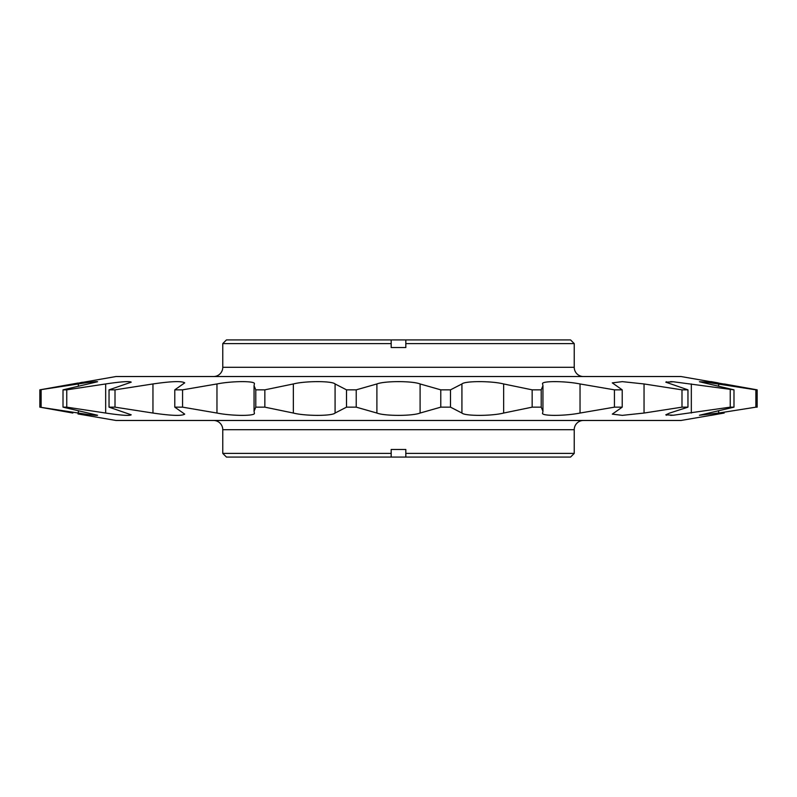<?xml version="1.0" encoding="UTF-8"?>
<svg xmlns="http://www.w3.org/2000/svg" width="797" height="797" viewBox="0 0 797 797"><rect width="100%" height="100%" fill="white"/><g stroke="black" fill="none" stroke-linecap="round" stroke-linejoin="round"><path stroke-width="1.2" d="M222.761 343.607L226.448 339.921L391.178 339.921L391.178 343.607L222.761 343.607L222.761 367.307L574.238 367.307A9.225 9.225 0 0 0 583.464 376.533M213.536 420.467A9.225 9.225 0 0 1 222.761 429.693L574.238 429.693A9.225 9.225 0 0 1 583.464 420.467M213.536 376.533A9.225 9.225 0 0 0 222.761 367.307M391.178 339.921L570.552 339.921L574.238 343.607L405.822 343.607L405.822 347.532L391.178 347.532L391.178 343.607M113.094 382.889L119.709 382.112M130.708 381.813L131.206 382.181C129.542 381.066 121.024 381.653 105.672 383.955L105.672 413.045C121.024 415.347 129.542 415.934 131.206 414.819L109.04 407.157L115.007 407.157L152.954 413.045C171.255 415.725 181.836 416.094 184.705 414.131L174.792 407.157L182.563 407.157L216.963 413.045C231.887 416.044 255.389 416.173 254.412 413.245L254.054 411.232L255.787 407.157L264.843 407.157L293.356 413.045C305.291 416.144 332.19 416.134 335.079 413.045L346.506 407.157L356.229 407.157L376.901 413.045C384.592 416.144 412.457 416.134 420.099 413.045L440.771 407.157L450.494 407.157L461.921 413.045C464.84 416.144 491.779 416.134 503.644 413.045L532.157 407.157L541.213 407.157L542.946 411.232L542.627 413.045C540.565 416.144 564.734 416.134 580.037 413.045L614.437 407.157L622.208 407.157L612.295 414.131L622.337 415.357L644.046 413.045L681.993 407.157L687.96 407.157L669.729 413.045L665.794 414.819L666.521 415.247M77.986 413.952L115.963 420.467L681.037 420.467L724.154 413.045M77.986 383.048L39.85 389.843L115.963 376.533L681.037 376.533L757.15 389.843L755.875 389.843L755.875 407.157L757.15 407.157L757.15 389.843L724.154 383.955M755.875 389.843L704.867 381.972L699.417 381.743L733.987 389.843L673.395 381.773L665.794 382.181L687.96 389.843L681.993 389.843L644.046 383.955L622.337 381.643L612.295 382.869L622.208 389.843L614.437 389.843L580.037 383.955C564.734 380.866 540.565 380.856 542.627 383.955L542.946 385.768L541.213 389.843L532.157 389.843L503.644 383.955C491.779 380.866 464.84 380.856 461.921 383.955L450.494 389.843L440.771 389.843L420.099 383.955C412.457 380.866 384.592 380.856 376.901 383.955L356.229 389.843L346.506 389.843L335.079 383.955C332.19 380.866 305.291 380.856 293.356 383.955L264.843 389.843L255.787 389.843L254.054 385.768L254.412 383.755C255.389 380.827 231.887 380.956 216.963 383.955L182.563 389.843L174.792 389.843L184.705 382.869C181.836 380.906 171.255 381.275 152.954 383.955L152.954 413.045M152.954 383.955L115.007 389.843L109.04 389.843L131.206 382.181M78.345 383.955C90.3 382.062 96.716 381.325 97.583 381.743L63.013 389.843L66.759 389.843L66.759 407.157L63.013 407.157L97.583 415.257C96.716 415.675 90.3 414.938 78.345 413.045L39.85 407.157L72.846 413.045L39.85 407.157L39.85 389.843L78.345 383.955L78.345 386.346M542.946 385.768L542.946 411.232M718.655 410.654L718.655 413.045L755.875 407.157M718.655 413.045L699.417 415.257L733.987 407.157L730.241 407.157L673.395 415.227L665.794 414.819M66.759 407.157L105.672 413.045M66.759 389.843L105.672 383.955M222.761 429.693L222.761 453.393L391.178 453.393L391.178 449.468L405.822 449.468L405.822 453.393L574.238 453.393L574.238 429.693M222.761 453.393L226.448 457.079L570.552 457.079L574.238 453.393M391.178 457.079L391.178 453.393M405.822 453.393L405.822 457.079M718.187 382.909L714.491 382.241M714.331 382.211L712.129 381.813M711.621 381.723L710.884 381.594M665.794 382.181L666.521 381.753M670.646 381.624L673.047 381.753M82.539 382.241L80.587 382.59M41.125 389.843L41.125 407.157M174.792 389.843L174.792 407.157M182.563 389.843L182.563 407.157M115.007 389.843L115.007 407.157M109.04 389.843L109.04 407.157M255.787 389.843L255.787 407.157M264.843 389.843L264.843 407.157M63.013 389.843L63.013 407.157M532.157 389.843L532.157 407.157M541.213 389.843L541.213 407.157M450.494 389.843L450.494 407.157M440.771 389.843L440.771 407.157M614.437 389.843L614.437 407.157M622.208 389.843L622.208 407.157M730.241 389.843L730.241 407.157M733.987 389.843L733.987 407.157M687.96 389.843L687.96 407.157M681.993 389.843L681.993 407.157M757.15 389.843L757.15 407.157M346.506 389.843L346.506 407.157M356.229 389.843L356.229 407.157M82.539 414.759L80.587 414.41M670.646 415.376L673.047 415.247M718.187 414.091L714.491 414.759M714.331 414.789L712.129 415.187M711.621 415.277L710.884 415.406M405.822 343.607L405.822 339.921M420.099 383.955L420.099 413.045M376.901 383.955L376.901 413.045M335.079 383.955L335.079 413.045M293.356 383.955L293.356 413.045M718.655 383.955L718.655 386.346M644.046 383.955L644.046 413.045M691.328 383.955L691.328 413.045M580.037 383.955L580.037 413.045M503.644 383.955L503.644 413.045M461.921 383.955L461.921 413.045M78.345 410.654L78.345 413.045M216.963 383.955L216.963 413.045M574.238 343.607L574.238 367.307M254.054 385.887L254.054 411.113"/></g></svg>
